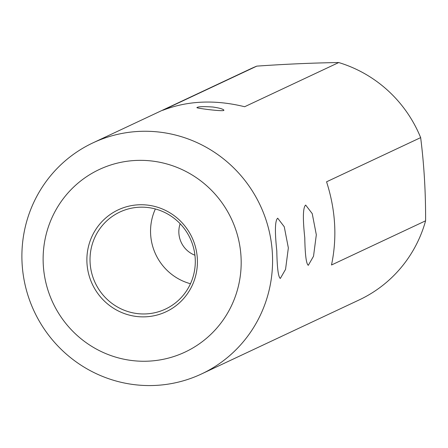 <?xml version="1.0" encoding="UTF-8"?>
<svg xmlns="http://www.w3.org/2000/svg" width="448" height="448" viewBox="0 0 448 448"><rect width="100%" height="100%" fill="white"/><g stroke="black" fill="none" stroke-linecap="round" stroke-linejoin="round"><path stroke-width="0.67" d="M194.936 255.226A24.797 24.242 64.8 0 1 180.146 223.742M154.784 385.454A127.663 124.83 64.8 0 1 25.911 288.226A127.663 124.83 64.8 0 1 92.971 142.856A127.663 124.83 64.8 0 1 181.07 136.59A127.663 124.83 64.8 0 1 272.104 249.53A127.663 124.83 64.8 0 1 201.499 373.968A127.663 124.83 64.8 0 1 154.784 385.454M201.499 373.968L359.173 299.93A127.663 124.83 -115.2 0 0 425.6 220.808L331.503 264.992C337.243 237.698 335.597 209.966 326.564 181.804L420.655 137.62A127.663 124.83 -115.2 0 0 338.738 62.546L244.647 106.73C215.012 99.462 187.701 100.649 162.714 110.309L256.81 66.125A127.663 124.83 -115.2 0 0 250.645 68.813L92.971 142.856M212.89 107.022C219.66 108.018 223.328 109.088 223.888 110.219C224.734 111.922 196.23 108.259 196.885 107.615C198.089 106.579 203.426 106.378 212.89 107.022M276.802 250.863C274.702 231.358 274.999 220.472 277.693 218.198L284.256 226.75L288.35 247.918L285.55 269.377L280.325 278.454C278.281 277.11 277.11 267.91 276.802 250.863M304.774 237.726C302.674 218.221 302.971 207.334 305.665 205.066L312.228 213.618L316.322 234.78L313.522 256.239L308.297 265.322C306.258 263.973 305.082 254.778 304.774 237.726M145.477 316.82A56.291 55.042 64.8 0 1 92.708 234.875A56.291 55.042 64.8 0 1 188.261 230.709A56.291 55.042 64.8 0 1 145.477 316.82M148.109 361.166A100.856 98.616 -115.2 0 0 224.773 206.881A100.856 98.616 -115.2 0 0 53.564 214.357A100.856 98.616 -115.2 0 0 148.109 361.166M338.738 62.546C313.264 62.91 285.953 64.103 256.81 66.125M425.6 220.808C425.718 192.31 424.071 164.584 420.655 137.62M155.366 208.975A53.614 52.422 -115.2 0 0 190.473 283.73M145.824 313.914A53.614 52.422 -115.2 0 0 165.446 309.092A53.614 52.422 -115.2 0 0 190.109 238.28A53.614 52.422 -115.2 0 0 119.868 212.033A53.614 52.422 -115.2 0 0 91.706 273.084A53.614 52.422 -115.2 0 0 145.824 313.914"/></g></svg>
